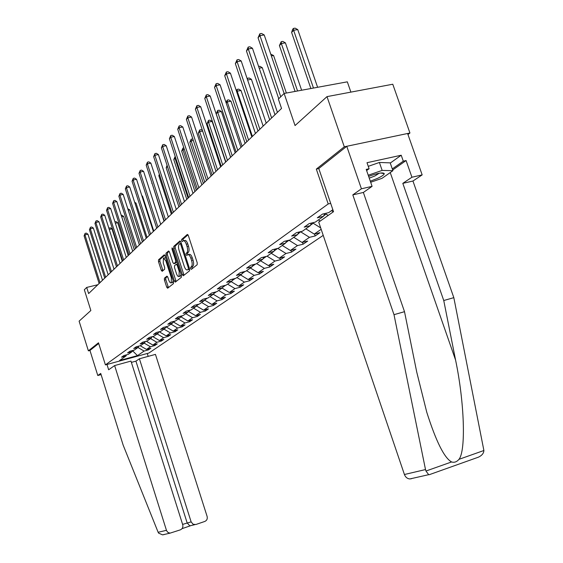 <?xml version="1.0" encoding="UTF-8"?>
<svg xmlns="http://www.w3.org/2000/svg" width="563" height="563" viewBox="0 0 563 563"><rect width="100%" height="100%" fill="white"/><g stroke="black" fill="none" stroke-linecap="round" stroke-linejoin="round"><path stroke-width="0.84" d="M190.625 268.614L191.329 269.381L197.163 264.737L197.219 262.773L188.331 235.503L187.338 234.433L181.624 239.465L181.596 240.83L182.271 241.569L183.151 240.823C184.263 240.408 185.311 241.548 186.297 244.222L187.029 246.474C187.866 249.479 187.817 251.562 186.874 252.731L186.135 253.343L186.107 254.708L186.796 255.454L187.662 254.743C188.781 254.335 189.844 255.489 190.843 258.199L191.575 260.458C192.419 263.463 192.363 265.539 191.406 266.672L190.66 267.263L190.625 268.614M188.197 254.617L189.112 254.399C190.238 253.99 191.3 255.138 192.3 257.847L193.032 260.106C193.876 263.111 193.82 265.18 192.856 266.32L192.11 266.911L192.236 268.657M188.007 234.792L183.074 239.127L183.172 240.809M183.7 240.697L184.601 240.485C185.713 240.07 186.761 241.203 187.746 243.885L188.478 246.13C189.323 249.135 189.274 251.218 188.324 252.386L187.585 252.998L187.704 254.722M164.431 278.192L164.403 280.008L166.718 287.179L167.64 288.235L173.467 283.597L173.503 281.753L165.128 255.834L164.213 254.8L158.513 259.817L158.492 261.647L161.278 270.289L162.179 271.324L164.642 269.241L164.663 267.404L163.27 263.09L163.425 258.072L165.874 260.845L171.37 277.883L171.222 282.844C170.357 283.147 169.526 282.204 168.738 280.022L167.823 277.2L166.901 276.151L164.431 278.192L165.818 277.848L165.789 279.663L168.457 287.587M407.957 134.48L409.941 133.009L344.296 146.802L326.997 96.625L295.054 125.556L284.125 93.451L278.368 99.109L281.535 108.441L88.623 293.569L86.702 287.433L84.337 289.755L90.854 310.516L79.109 321.156L88.384 350.855L89.953 350.439L98.701 343.486M344.296 146.802L316.322 169.111L328.208 203.954L105.415 364.894L98.483 342.804L88.384 350.855M182.313 274.702L183.285 275.779L189.555 270.789L189.604 268.868L180.885 242.027L179.914 240.971L173.784 246.362L173.749 248.276L182.313 274.702L183.742 274.35L184.115 275.124M181.363 277.306L175.325 282.119L174.375 281.05L165.986 255.081L166.015 253.209L168.541 250.985L169.47 252.027L172.904 262.625L173.847 263.681L175.572 262.224L175.607 260.338L172.018 249.24L172.06 247.889L172.721 248.614L181.406 275.427L181.363 277.306M326.997 96.625L392.777 84.232L409.941 133.009M323.225 235.369L148.864 353.05L105.415 364.894M328.208 203.954L330.678 203.377M148.139 348.976L148.428 349.897L150.849 348.244L146.5 349.419L150.391 346.745L154.769 345.562L157.26 343.859L152.862 345.049L156.873 342.29L161.314 341.094L163.882 339.334L159.42 340.538L163.566 337.687L168.063 336.484L170.709 334.668L166.198 335.879L170.469 332.937L175.023 331.72L177.767 329.848L173.186 331.072L177.605 328.032L182.222 326.807L185.051 324.872L180.406 326.104L184.974 322.965L189.654 321.726L192.581 319.728L187.873 320.966L192.595 317.722L197.346 316.469L200.372 314.4L195.6 315.66L200.484 312.303L205.298 311.036L208.43 308.897L203.588 310.164L208.648 306.687L213.532 305.413L216.776 303.197L211.864 304.47L217.1 300.867L222.054 299.586L225.418 297.285L220.436 298.58L225.869 294.843L230.893 293.548L234.384 291.162L229.324 292.464L234.961 288.594L240.063 287.278L243.68 284.808L238.543 286.124L244.398 282.105L249.578 280.782L253.329 278.213L248.121 279.544L254.194 275.363L259.459 274.026L263.357 271.366L258.065 272.703L264.385 268.354L269.726 267.01L273.78 264.244L268.41 265.588L274.976 261.07L280.402 259.719L284.625 256.834L279.164 258.192L286.004 253.484L291.521 252.118L295.92 249.113L290.367 250.486L297.496 245.581L303.098 244.208L307.687 241.077L302.049 242.456L309.481 237.34L315.174 235.953L319.96 232.688L314.231 234.081L321.163 229.31M148.428 349.897L144.107 351.066L137.471 355.633L119.574 360.51L125.957 355.992L121.559 357.188L123.846 355.563L128.258 354.366L132.002 351.72L127.548 352.924L129.905 351.249L134.381 350.038L138.245 347.308L133.727 348.525L136.155 346.794L140.694 345.576L144.677 342.754L140.103 343.986L142.615 342.198L147.21 340.967L151.327 338.053L146.69 339.292L149.279 337.448L153.945 336.202L158.196 333.197L153.495 334.45L156.169 332.543L160.898 331.283L165.297 328.18L160.525 329.439L163.298 327.469L168.091 326.202L172.637 322.986L167.802 324.26L170.666 322.219L175.529 320.938L180.237 317.609L175.332 318.897L178.295 316.786L183.235 315.491L188.105 312.05L183.13 313.345L186.198 311.156L191.209 309.854L196.262 306.279L191.209 307.595L194.39 305.322L199.478 304.006L204.714 300.304L199.584 301.627L202.891 299.277L208.05 297.947L213.49 294.104L208.275 295.441L211.709 292.992L216.945 291.655L222.596 287.665L217.304 289.009L220.865 286.476L226.185 285.117L232.055 280.972L226.678 282.33L230.387 279.698L235.791 278.326L241.893 274.019L236.432 275.391L240.281 272.647L245.778 271.267L252.125 266.778L246.58 268.164L250.591 265.307L256.172 263.913L262.787 259.24L257.143 260.641L261.331 257.657L267.003 256.256L273.892 251.387L268.164 252.794L272.52 249.691L278.298 248.276L285.483 243.188L279.656 244.609L284.209 241.365L290.079 239.944L297.588 234.63L291.655 236.066L296.412 232.674L302.38 231.238L310.234 225.693L304.196 227.135L309.171 223.588L315.252 222.146L323.465 216.333L317.321 217.79L322.529 214.081L328.715 212.624L332.839 209.703M140.145 345.724L146.5 349.419M144.163 343.12L150.391 346.745M132.002 351.72L132.622 350.517L132.762 350.953L133.846 350.186M146.408 341.291L152.862 345.049M150.553 338.602L156.873 342.29M138.245 347.308L138.878 346.062M153.382 336.357L152.812 336.505M152.876 336.709L159.42 340.538M157.154 333.936L163.566 337.687M144.677 342.754L145.338 341.467M160.335 331.438L159.456 331.67M159.554 331.987L166.198 335.879M163.967 329.116L170.469 332.937M151.327 338.053L152.003 336.723M167.521 326.35L166.444 327.11L166.31 326.674M166.444 327.11L173.186 331.072M170.997 324.147L177.605 328.032M158.196 333.197L158.893 331.818M174.952 321.093L173.566 322.071L173.39 321.501M173.566 322.071L180.406 326.104M178.267 319.003L184.974 322.965M165.297 328.18L166.015 326.751M182.644 315.646L180.927 316.863L180.807 316.476M180.927 316.863L187.873 320.966M185.79 313.69L192.595 317.722M172.637 322.986L173.383 321.508M190.611 310.009L188.485 311.29M188.542 311.473L195.6 315.66M193.566 308.186L200.484 312.303M180.237 317.609L181.004 316.075M196.466 305.864L198.866 304.168M196.445 305.906L203.588 310.164M201.624 302.493L208.648 306.687M188.105 312.05L188.901 310.452M204.925 299.882L207.43 298.101M204.756 300.22L211.864 304.47M209.964 296.588L217.1 300.867M196.262 306.279L197.085 304.625M213.701 293.668L216.319 291.817M213.257 294.266L220.436 298.58M218.613 290.473L225.869 294.843M204.714 300.304L205.565 298.587M222.807 287.221L225.552 285.279M222.026 288.066L229.324 292.464M227.586 284.132L234.961 288.594M213.49 294.104L214.369 292.317M232.273 280.529L235.144 278.495M231.126 281.627L238.543 286.124M236.896 277.552L244.398 282.105M222.596 287.665L223.504 285.8M242.111 273.562L245.123 271.429M240.57 274.948L248.121 279.544M246.566 270.712L254.194 275.363M232.055 280.972L232.998 279.037M252.351 266.313L255.511 264.082M250.387 268.009L258.065 272.703M256.615 263.604L264.385 268.354M241.893 274.019L242.871 271.992M263.012 258.769L266.327 256.425M260.592 260.796L268.41 265.588M267.073 256.207L274.976 261.07M252.125 266.778L253.146 264.673M274.125 250.908L277.601 248.445M271.211 253.287L279.164 258.192M277.784 248.403L286.004 253.484M262.787 259.24L263.843 257.038M285.715 242.702L289.016 240.204M282.267 245.468L290.367 250.486M289.058 240.338L297.496 245.581M273.892 251.387L274.997 249.085M297.82 234.138L300.769 231.632M293.795 237.312L302.049 242.456M300.881 231.97L309.481 237.34M285.483 243.188L286.63 240.781M310.466 225.186L313.225 223.237L313.035 222.674M305.815 228.81L314.231 234.081M313.225 223.237L320.699 227.931M297.588 234.63L298.777 232.111M323.704 215.819L326.118 214.109L325.843 213.3M318.369 219.936L320.178 221.069M326.118 214.109L328.201 215.425M310.234 225.693L311.473 223.039M331.494 210.653L333.331 211.822M323.465 216.333L324.76 213.553M350.89 92.121L347.322 81.832L284.125 93.451L264.216 34.955L259.958 35.631L280.747 96.773M97.828 284.737L86.702 287.433M132.34 351.066L132.762 350.953L137.471 355.633M137.963 347.505L144.107 351.066M125.957 355.992L126.555 354.831M314.52 234.011L315.174 235.953M302.472 242.35L303.098 244.208M290.923 250.345L291.521 252.118M279.839 258.023L280.402 259.719M269.184 265.391L269.726 267.01M258.938 272.478L259.459 274.026M249.085 279.297L249.578 280.782M239.592 285.856L240.063 287.278M230.45 292.176L230.893 293.548M221.625 298.27L222.054 299.586M213.117 304.147L213.532 305.413M204.904 309.819L205.298 311.036M196.966 315.301L197.346 316.469M189.288 320.593L189.654 321.726M181.87 325.717L182.222 326.807M174.685 330.671L175.023 331.72M167.732 335.471L168.063 336.484M160.997 340.115L161.314 341.094M154.466 344.612L154.769 345.562M316.322 169.111L318.799 168.576M180.561 241.33L175.213 246.031L175.177 247.938L183.742 274.35M188.288 269.17L188.324 267.826L180.681 244.307L180.005 243.568L179.217 244.243C178.302 245.419 178.26 247.474 179.09 250.422L184.277 266.405C185.262 269.1 186.311 270.247 187.423 269.853L189.597 268.847M188.352 269.628L187.514 269.79M189.618 268.91L188.957 269.438M169.16 251.344L167.422 252.878L167.394 254.75L176.142 281.465M175.072 263.364L177.014 261.865M176.465 273.646C177.275 275.863 178.126 276.813 179.027 276.496L179.203 271.422L177.218 265.314L176.268 264.251L174.537 265.694L174.502 267.573L176.465 273.646M180.04 276.25L181.103 274.477M176.423 264.216L177.676 263.913L176.458 264.223M167.485 276.475L165.818 277.848M172.243 282.598L173.242 280.958M165.811 257.931L163.819 257.981M164.825 255.159L159.899 259.487L159.878 261.316L162.981 270.648M317.609 87.293L297.764 29.607L293.619 30.268L291.613 32.436L310.875 88.532M313.471 88.053L293.619 30.268L293.464 28.41L295.118 28.15L297.764 29.607M291.613 32.436L292.661 29.283L293.464 28.41M258.051 37.805L259.867 33.738L259.958 35.631L258.051 37.805L278.748 98.736M259.867 33.738L261.57 33.47L264.216 34.955M370.306 181.209L377.766 178.274C381.897 176.31 384.072 174.776 384.29 173.671C383.129 172.144 377.914 173.045 368.638 176.374M369.251 178.147L374.93 175.952L379.173 173.242M368.258 166.338L379.392 162.468L390.194 162.862L392.918 170.68L382.01 178.337L370.672 182.257M368.237 175.227L382.15 170.406L392.918 170.68M379.392 162.468L382.15 170.406M411.553 478.691L409.787 478.951C407.274 478.691 405.48 477.213 404.424 474.51L425.508 469.563L425.966 471.034L428.682 474.679L429.302 474.679M390.265 163.066L401.215 155.226L367.006 162.707L369.096 168.745L366.217 169.386L372.087 186.353L363.367 192.455L404.508 311.691L416.747 372.129L426.754 412.207C436.036 441.399 444.313 457.986 451.589 461.956C454.306 462.793 456.769 461.913 458.979 459.338C466.065 450.696 464.405 401.989 455.573 360.038L443.75 300.522L402.812 183.362L411.933 177.232L406.085 160.554L392.678 169.984M404.508 311.691L394.001 314.675L352.811 194.889L361.418 188.795L346.759 146.289L318.785 168.527L333.521 211.688L318.714 222.096L404.424 474.51M425.508 469.563L394.001 314.675M372.087 186.353L361.418 188.795M363.367 192.455L352.811 194.889M401.215 155.226L403.298 161.173L406.085 160.554M477.276 457.592L478.529 457.135C481.956 455.467 483.744 453.257 483.891 450.506L453.827 297.658L412.946 181.019L422.166 174.889L411.933 177.232M422.166 174.889L407.612 133.494L346.759 146.289M412.946 181.019L402.812 183.362M453.827 297.658L443.75 300.522M369.096 168.745L366.619 170.554M392.305 168.921L403.298 161.173M114.634 365.563L166.564 530.663L167.823 532.352L170.033 533.154L180.364 529.839C182.461 528.861 183.242 527.165 182.722 524.758L130.968 361.087L114.634 365.563L108.645 369.771L106.984 364.465M164.178 534.568L162.552 534.85L158.604 533.133L158.14 532.274L123.149 445.101L100.728 373.424L97.786 375.507L101.094 374.599M97.786 375.507L89.953 350.439M195.896 524.498L204.826 521.437C206.881 520.472 207.641 518.797 207.114 516.419L155.451 354.387L139.42 358.779L191.139 521.88L193.123 524.28L195.896 524.498M190.519 525.751L182.025 528.664L190.301 525.821L189.794 525.842L187.134 522.844L135.922 361.143L131.376 362.389M135.922 361.143L139.42 358.779M147.26 353.487L148.182 356.379M301.627 90.235L285.406 42.858L281.338 43.52L279.417 45.589L295.082 91.438M297.567 90.981L281.338 43.52L281.211 41.683L282.837 41.416L285.406 42.858M279.417 45.589L281.211 41.683M286.37 93.043L273.59 55.533L271.352 55.906M270.761 54.168L273.59 55.533M274.976 114.732L252.449 48.256L248.269 48.939L271.619 117.956M246.446 51.015L248.199 47.067L248.269 48.939L246.446 51.015L269.698 119.799M248.199 47.067L249.873 46.792L252.449 48.256M263.153 126.077L241.196 60.973L237.093 61.663L259.853 129.251M235.348 63.654L237.044 59.812L237.093 61.663L235.348 63.654L258.009 131.01M237.044 59.812L238.684 59.537L241.196 60.973M277.432 112.375L262.267 67.673L259.205 68.2M258.628 66.483L259.825 66.279L262.267 67.673M266.215 123.142L251.415 79.313L247.607 79.981M247.136 78.581L249.029 77.933L251.415 79.313M247.481 78.208L247.537 79.77M255.454 133.466L241.006 90.481L237.192 91.164L236.664 91.734M252.386 136.408L237.192 91.164L237.15 89.397L238.67 89.123L241.006 90.481M236.312 90.678L237.15 89.397M251.837 136.936L230.429 73.155L226.389 73.844L248.586 140.06M224.721 75.752L226.361 72.008L226.389 73.844L224.721 75.752L246.826 141.749M226.361 72.008L227.973 71.733L230.429 73.155M240.999 147.337L220.105 84.823L216.143 85.52L237.797 150.412M214.538 87.342L216.129 83.704L216.143 85.52L214.538 87.342L236.115 152.031M216.129 83.704L217.712 83.423L220.105 84.823M230.612 157.309L210.21 96.013L206.311 96.709L227.459 160.335M204.77 98.462L206.311 94.915L206.311 96.709L204.77 98.462L225.84 161.891M206.311 94.915L207.874 94.633L210.21 96.013M245.123 143.382L231.006 101.206L227.255 101.889L226.192 103.036M242.097 146.281L227.255 101.889L227.227 100.144L228.726 99.869L231.006 101.206M226.037 102.55L227.227 100.144M220.64 166.873L200.709 106.752L196.874 107.456L217.536 169.857M195.396 109.138L196.895 105.675L196.874 107.456L195.396 109.138L215.981 171.349M196.895 105.675L198.429 105.394L200.709 106.752M235.193 152.911L221.393 111.509L217.705 112.199L216.206 113.817L230.668 157.253M232.216 155.768L217.705 112.199L217.691 110.468L219.169 110.193L221.393 111.509M216.206 113.817L217.691 110.468M211.069 176.064L191.582 117.069L187.81 117.773L208.007 179.006M186.388 119.391L187.845 116.013L187.81 117.773L186.388 119.391L206.515 180.434M187.845 116.013L189.351 115.732L191.582 117.069M225.65 162.074L212.145 121.425L208.514 122.115L207.078 123.67L221.224 166.324M222.709 164.889L208.514 122.115L208.521 120.398L209.971 120.123L212.145 121.425M207.078 123.67L208.521 120.398M201.864 184.896L182.813 126.992L179.097 127.695L198.845 187.796M177.732 129.244L179.14 125.95L179.097 127.695L177.732 129.244L197.409 189.168M179.14 125.95L180.624 125.669L182.813 126.992M213.56 173.671L199.675 131.658L198.289 133.157L212.131 175.044M202.659 131.08L199.675 131.658L199.689 129.962L201.118 129.687L202.462 130.496M198.289 133.157L199.689 129.962M193.01 193.398L174.368 136.535L170.716 137.238L190.034 196.248M169.4 138.73L170.772 135.514L170.716 137.238L169.4 138.73L188.654 197.571M170.772 135.514L172.236 135.233L174.368 136.535M204.756 182.123L191.16 140.849L189.822 142.291L203.37 183.447M193.327 140.426L191.16 140.849L191.188 139.174L192.877 139.068M189.822 142.291L191.188 139.174M184.488 201.575L166.24 145.718L162.644 146.422L181.553 204.39M161.377 147.865L162.714 144.719L162.644 146.422L161.377 147.865L180.223 205.664M162.714 144.719L164.15 144.438L166.24 145.718M196.262 190.273L182.947 149.709L181.659 151.102L194.932 191.547M184.361 149.427L182.947 149.709L182.989 148.048L183.848 147.879M181.659 151.102L182.989 148.048M176.275 209.45L158.407 154.579L154.867 155.275L173.383 212.23M153.643 156.669L154.945 153.593L154.867 155.275L153.643 156.669L172.102 213.454M154.945 153.593L156.359 153.312L158.407 154.579M188.077 198.127L175.03 158.252L173.791 159.596L186.789 199.358M175.74 158.112L175.03 158.252L175.241 156.577M173.791 159.596L175.079 156.613M168.365 217.051L150.856 163.115L147.365 163.812L165.515 219.781M146.19 165.156L147.457 162.144L147.365 163.812L146.19 165.156L164.276 220.97M147.457 162.144L148.85 161.862L150.856 163.115M180.181 205.706L167.394 166.5L166.191 167.795L178.935 206.903M166.191 167.795L167.063 165.297M160.729 224.377L143.572 171.349L140.138 172.046L157.914 227.072M138.998 173.341L140.236 170.399L140.138 172.046L138.998 173.341L156.725 228.219M140.236 170.399L141.609 170.117L143.572 171.349M159.582 174.931L158.85 175.719L171.349 214.179M158.85 175.719L159.343 174.199M153.361 231.442L136.542 179.301L133.149 179.998L150.588 234.109M132.059 181.244L133.262 178.365L133.149 179.998L132.059 181.244L149.434 235.214M133.262 178.365L134.613 178.084L136.542 179.301M152.01 183.102L164.023 221.217M151.764 183.369L151.926 182.855M146.246 238.276L129.743 186.979L126.408 187.676L143.509 240.901M125.352 188.886L126.52 186.057L126.408 187.676L125.352 188.886L142.397 241.97M126.52 186.057L127.857 185.783L129.743 186.979M139.364 244.877L123.177 194.404L119.891 195.101L136.668 247.467M118.863 196.262L120.01 193.496L119.891 195.101L118.863 196.262L135.592 248.494M120.01 193.496L121.326 193.222L123.177 194.404M153.769 231.055L142.502 196.121L142.003 196.227M141.827 195.699L142.502 196.121M132.72 251.26L116.83 201.582L113.585 202.279L130.053 253.814M112.593 203.405L113.712 200.695L113.585 202.279L112.593 203.405L129.011 254.814M113.712 200.695L115.007 200.414L116.83 201.582M147.07 237.487L136 203.095L135 203.306M134.648 202.23L136 203.095M126.281 257.432L110.686 208.535L107.484 209.218L123.656 259.958M106.527 210.316L107.617 207.656L107.484 209.218L106.527 210.316L122.65 260.922M107.617 207.656L108.898 207.381L110.686 208.535M140.574 243.716L129.708 209.844L128.23 210.161M127.78 208.753L129.708 209.844M120.053 263.407L104.732 215.263L101.579 215.946L117.456 265.898M100.65 217.001L101.72 214.39L101.579 215.946L100.65 217.001L116.485 266.834M101.72 214.39L102.98 214.123L104.732 215.263M134.29 249.747L123.607 216.382L121.699 216.804M121.249 215.411L121.889 215.27L123.607 216.382M114.022 269.198L98.968 221.773L95.858 222.455L111.46 271.655M94.957 223.483L96.006 220.921L95.858 222.455L94.957 223.483L110.517 272.562M96.006 220.921L97.244 220.654L98.968 221.773M128.195 255.595L117.695 222.723L115.373 223.237M114.936 221.857L116.006 221.625L117.695 222.723M108.18 274.807L93.388 228.092L90.312 228.768L105.647 277.235M89.44 229.76L90.467 227.248L90.312 228.768L89.44 229.76L104.732 278.115M90.467 227.248L91.692 226.98L93.388 228.092M122.284 261.267L111.967 228.874L109.257 229.472M108.884 228.296L110.299 227.79L111.967 228.874M109.109 228.05L109.046 228.817M102.515 280.247L87.969 234.215L84.943 234.891L100.01 282.64M84.091 235.848L85.09 233.385L84.943 234.891L84.091 235.848L99.123 283.492M85.09 233.385L86.301 233.117L87.969 234.215M192.856 266.32L191.406 266.672M193.032 260.106L191.575 260.458M192.3 257.847L190.843 258.199M187.585 252.998L186.135 253.343M188.324 252.386L186.874 252.731M188.478 246.13L187.029 246.474M187.746 243.885L186.297 244.222M183.074 239.127L181.624 239.465M192.11 266.911L190.66 267.263M175.177 247.938L173.749 248.276M175.213 246.031L173.784 246.362M189.196 267.615L188.324 267.826M181.553 244.096L180.681 244.307M181.286 243.279L180.153 243.547M175.783 280.705L174.375 281.05M167.394 254.75L165.986 255.081M167.422 252.878L166.015 253.209M175.29 263.315L173.876 263.653M176.993 261.886L175.572 262.224M176.451 260.134L175.607 260.338M172.862 249.036L172.018 249.24M180.047 271.218L179.203 271.422M178.063 265.11L177.218 265.314M172.187 277.679L171.37 277.883M166.683 260.648L165.874 260.845M162.658 269.951L161.278 270.289M159.878 261.316L158.492 261.647M159.899 259.487L158.513 259.817M168.098 286.834L166.718 287.179M165.789 279.663L164.403 280.008M425.966 471.034L451.589 461.956M458.979 459.338L483.891 450.506M390.236 172.559L455.573 360.038M158.14 532.274L166.444 530.325M182.602 524.392L191.139 521.88M181.286 243.265L180.118 243.54M188.865 269.501L187.423 269.853M175.262 263.336L173.847 263.681M180.441 276.151L179.027 276.496M172.623 282.499L171.222 282.844M380.637 173.01L384.29 173.671M409.787 478.951L428.682 474.679M478.529 457.135L429.097 474.75M194.756 524.688L189.794 525.842M162.552 534.85L170.033 533.154"/></g></svg>
